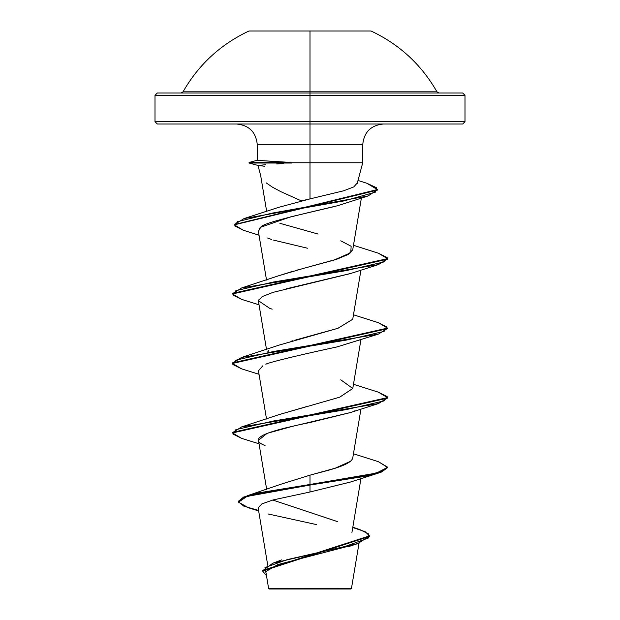 <?xml version="1.0" encoding="UTF-8"?>
<svg xmlns="http://www.w3.org/2000/svg" width="620" height="620" viewBox="0 0 620 620"><rect width="100%" height="100%" fill="white"/><g stroke="black" fill="none" stroke-linecap="round" stroke-linejoin="round"><path stroke-width="0.93" d="M248.969 31L310 31L310 91.814L310 31L371.031 31L248.969 31C220.604 44.346 198.633 64.62 183.04 91.814L436.961 91.814L438.983 93M462.675 124L465 121.675L310 121.675L465 121.675L465 95.325L462.675 93L310 93L310 91.814L310 95.325L465 95.325L310 95.325L310 124L462.675 124L310 124L310 144.669L257.261 144.669C256.006 132.145 249.116 125.256 236.592 124M315.2 588.341L351.463 588.38L310 588.427L310 589L350.843 589L310 589L310 588.427L351.377 588.388L315.2 588.341M266.127 182.823L272.505 187.201L280.844 191.658L301.359 200.872L310 198.896L310 162.75L362.739 162.75L310 162.75L310 198.896L343.573 190.813L353.764 186.915L357.19 183.094M310 162.75L291.028 162.75L310 162.75L310 144.669L310 162.75M276.729 163.944L283.72 163.502M357.12 183.722L362.739 162.75L362.739 144.669L257.261 144.669L257.261 160.27L249.062 162.463L291.028 162.75L283.262 162.029M383.408 124C370.884 125.256 363.994 132.145 362.739 144.669L310 144.669L310 121.675L155 121.675L310 121.675L310 95.325L155 95.325L310 95.325L310 93L157.325 93L462.675 93M281.116 484.166L310 475.168C322.214 471.618 351.129 465.884 352.757 457.94L360.956 409.045M278.923 414.671L307.66 406.278M267.731 351.865L268.809 350.548M290.951 341.287L292.733 340.783M295.763 339.938L337.846 328.337L352.726 319.285L360.956 270.064M279.039 275.644L293.291 271.134M295.694 270.467L298.197 269.785M340.767 240.824L351.137 246.264L350.788 252.689L334.002 260.098L303.033 268.499L336.954 259.152L348.2 254.471L352.726 249.798L361.367 198.137M334.862 206.445L290.796 216.822L260.757 227.207L259.245 228.617M350.819 273.428L286.045 288.866M259.16 299.026L258.455 301.297L266.522 349.541M262.849 365.769L258.455 370.783L266.522 419.035M355.09 410.742L354.005 411.2M350.424 412.548L292.167 426.413L267.166 433.341L258.455 440.278L266.678 489.405M350.378 482.05L310 492.001L272.955 499.968L261.865 503.936L258.153 507.904M352.439 545.158L277.745 564.595L266.158 571.384M276.326 588.481L268.654 588.465M306.916 588.504L268.654 588.465L310 588.427M337.443 521.606L272.73 500.03M350.742 461.203L335.234 468.185L310 475.168L310 484.476L247.287 495.76L238.468 501.541M352.811 527.217L359.894 529.62L368.427 533.82L368.365 538.021L345.262 546.421L272.8 563.224L262.609 570.733M369.474 535.882L369.474 536.463L262.593 571.02L262.593 570.447L369.474 535.882L365.211 531.72L352.757 527.55M238.444 501.828L238.444 501.247L243.637 497.054L258.703 492.861L310 484.476L310 485.049L258.703 493.443L243.637 497.635L238.444 501.828L243.745 506.129L258.563 510.43M262.593 571.02L266.461 575.546L264.972 567.556L287.393 559.566L357.771 543.585L369.458 536.168M258.649 510.95L248.752 507.889L238.483 502.177L246.884 496.465L310 485.049L310 492.001L350.277 482.089L378.401 473.091L310 485.049L364.8 476.369L381.602 472.021L387.5 467.682L387.5 467.1L381.602 471.44L364.8 475.788L310 484.476L376.441 473.083L387.477 467.387L378.409 461.691L353.478 453.778M267.972 513.941L316.541 524.605M276.21 161.619L258.532 160.425L291.028 162.463L249.062 162.463L249.062 163.037L291.439 163.037L249.062 163.037L257.99 165.431M157.325 124L310 124L157.325 124L155 121.675L155 95.325L157.325 93M310 198.896L278.45 207.413L244.063 218.573L343.922 200.927L375.604 192.099L376.41 187.682L366.885 183.272L357.996 180.459M279.845 223.285L318.106 234.058M303.033 268.499L279.233 275.575L241.599 287.959L346.433 270.584L384.129 261.896L387.136 257.556L378.401 253.216L353.478 245.303M352.733 319.207L337.962 328.298L279.233 345.061L241.599 357.453L346.433 340.078L384.129 331.39L387.136 327.05L378.401 322.702L387.5 328.12L232.5 362.863L232.5 363.444L387.5 328.693L387.5 328.12M340.76 379.804L352.749 388.492L339.698 397.18L279.24 414.555L241.599 426.94L346.433 409.572L384.129 400.884L387.136 396.537L378.401 392.197L387.5 397.606L232.5 432.357L232.5 432.93L387.5 398.187L387.5 397.606M310 475.168L310 492.001M232.523 432.644L241.599 426.94M232.523 363.149L241.599 357.453M232.523 293.663L241.599 287.959M366.862 183.264L377.379 189.565L234.399 224.549L244.063 218.573M387.477 397.9L378.401 403.597L273.567 420.972L235.871 429.66L232.864 434L241.599 438.348L232.5 432.93M387.477 328.406L378.401 334.11L273.567 351.486L235.871 360.166L232.864 364.513L241.599 368.853L232.5 363.444M241.622 299.367L232.5 293.95L387.5 259.207L387.5 258.625L232.5 293.369L232.5 293.95M243.195 230.198L234.376 224.843L377.379 190.139L377.379 189.565M378.378 253.208L387.5 258.625M378.378 461.683L387.5 467.1M265.073 445.555C243.947 437.348 275.489 429.606 310.744 422.344L350.269 412.594L378.401 403.597M266.003 364.312C263.756 364.188 283.627 358.383 337.086 346.898L378.401 334.11M272.172 309.163L269.731 308.357L258.431 300.716L262.206 296.631L272.978 292.377L350.269 273.614L378.401 264.616L273.567 281.992L235.871 290.679L232.864 295.019L241.599 299.359L259.044 304.808M307.512 248.24L273.614 240.118M271.537 239.467L270.723 239.188M271.18 239.343L267.561 238.003M258.385 231.369L260.757 227.207C262.415 223.316 293.221 216.147 337.66 205.708L368.017 195.99L272.327 213.094L237.499 221.642L234.732 225.92L243.172 230.19L259.028 235.22M264.833 166.292L258.214 165.447M377.355 189.852L368.017 195.99M387.477 258.912L378.401 264.616M387.477 467.387L378.401 473.091M258.532 160.425L257.502 160.247M258.284 165.447L265.6 164.719M269.158 589L310 589L269.158 589L268.623 588.465L265.996 572.787M181.017 93L183.04 91.814L436.961 91.814C421.368 64.62 399.396 44.346 371.031 31M359.026 543.174L351.463 588.38L350.843 589M257.974 165.424L260.733 175.716M267.747 565.332L258.16 508.028M351.935 532.471L360.956 478.539M352.726 388.779L360.956 339.558M266.522 280.046L258.37 231.291M266.678 211.467L260.64 175.367M281.798 559.837L272.8 563.224M280.721 484.29L247.287 495.76M348.316 546.693L357.771 543.585M353.478 314.797L378.401 322.702M353.478 384.284L378.401 392.197M234.376 224.843L234.376 224.262M259.044 443.796L241.599 438.348M259.044 374.302L241.599 368.853"/></g></svg>
